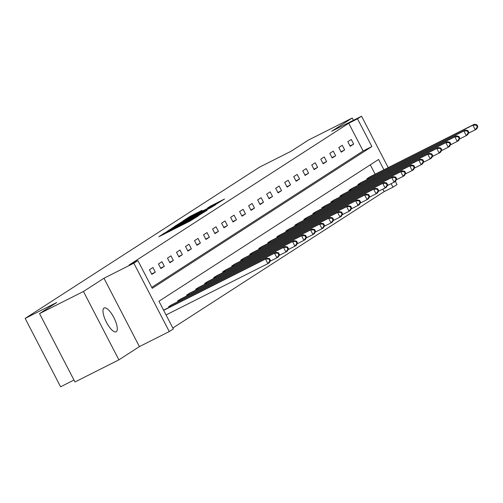 <?xml version="1.0" encoding="UTF-8"?>
<svg xmlns="http://www.w3.org/2000/svg" width="503" height="503" viewBox="0 0 503 503"><rect width="100%" height="100%" fill="white"/><g stroke="black" fill="none" stroke-linecap="round" stroke-linejoin="round"><path stroke-width="0.75" d="M165.33 232.512L158.854 236.762L189.889 221.131L198.27 215.957L169.065 231.053L165.33 232.512M104.002 308.062A13.329 4.382 63.3 0 0 106.322 322.065A13.329 4.382 63.3 0 0 116.124 331.785A13.329 4.382 63.3 0 0 116.262 331.71A13.329 4.382 63.3 0 0 113.936 317.707A13.329 4.382 63.3 0 0 104.134 307.981A13.329 4.382 63.3 0 0 104.002 308.062M202.105 210.323L189.952 216.447L183.167 220.842L215.447 204.633L224.527 199.006L210.468 206.111L207.513 208.035L217.315 203.294L210.939 206.79L187.173 218.623L202.105 210.323M151.761 287.37L363.103 150.969L348.736 123.254L357.52 118.827L361.563 116.218L388.215 167.631M39.542 313.608L83.454 291.482L118.89 359.852L74.978 381.972L39.542 313.608L56.764 302.485L25.15 318.418L259.473 167.178L291.086 151.252L308.314 140.136L352.226 118.016L331.703 131.258L361.563 116.218M118.89 359.852L139.406 346.611L103.97 278.241L83.454 291.482M103.97 278.241L133.829 263.195L137.879 260.585L152.246 288.301L371.887 146.543L357.52 118.827M348.736 123.254L129.095 265.012L137.879 260.585M174.598 226.601L166.77 231.657L197.805 216.02L206.878 210.392L174.598 226.601L174.837 227.06M174.434 226.463L183.425 220.911L215.705 204.702L210.455 207.858L195.579 215.429L193.586 216.73L194.837 216.158L207.142 210.065L174.459 226.501M353.42 120.318L352.226 118.016M25.15 318.418L60.586 386.782L73.979 380.042M151.843 274.374L155.308 272.136L152.918 267.514L149.448 269.753L151.843 274.374M160.859 268.552L164.324 266.313L161.935 261.692L158.464 263.93L160.859 268.552M169.876 262.736L173.346 260.497L170.951 255.876L167.48 258.114L169.876 262.736M178.892 256.914L182.363 254.675L179.967 250.054L176.496 252.292L178.892 256.914M187.908 251.091L191.379 248.853L188.983 244.238L185.513 246.476L187.908 251.091M196.924 245.275L200.395 243.037L198 238.416L194.529 240.654L196.924 245.275M205.941 239.453L209.411 237.215L207.016 232.593L203.552 234.832L205.941 239.453M214.957 233.637L218.428 231.399L216.032 226.778L212.568 229.016L214.957 233.637M223.98 227.815L227.444 225.577L225.048 220.955L221.584 223.194L223.98 227.815M232.996 221.993L236.46 219.754L234.065 215.139L230.6 217.378L232.996 221.993M242.012 216.177L245.477 213.938L243.081 209.317L239.617 211.556L242.012 216.177M251.028 210.355L254.493 208.116L252.104 203.501L248.633 205.74L251.028 210.355M260.045 204.539L263.509 202.3L261.12 197.679L257.649 199.917L260.045 204.539M269.061 198.716L272.532 196.478L270.136 191.857L266.665 194.095L269.061 198.716M278.077 192.901L281.548 190.662L279.152 186.041L275.682 188.279L278.077 192.901M287.094 187.078L290.564 184.84L288.169 180.219L284.698 182.457L287.094 187.078M296.11 181.256L299.581 179.018L297.185 174.403L293.714 176.641L296.11 181.256M305.126 175.44L308.597 173.202L306.201 168.58L302.737 170.819L305.126 175.44M314.142 169.618L317.613 167.38L315.218 162.765L311.753 165.003L314.142 169.618M323.165 163.802L326.629 161.564L324.234 156.942L320.769 159.181L323.165 163.802M332.181 157.98L335.646 155.741L333.25 151.12L329.786 153.358L332.181 157.98M341.197 152.157L344.662 149.919L342.266 145.304L338.802 147.542L341.197 152.157M350.214 146.342L353.678 144.103L351.289 139.482L347.818 141.72L350.214 146.342M172.831 328.025L384.173 191.618L382.877 189.115M375.15 174.208L370.29 164.833M168.983 307.446L168.606 306.711L172.133 304.585M177.999 301.624L177.622 300.888L181.149 298.763M187.022 295.808L186.638 295.066L190.165 292.947M196.038 289.986L195.654 289.25L199.182 287.125M205.054 284.164L204.671 283.428L208.198 281.303M214.071 278.348L213.687 277.612L217.214 275.487M223.087 272.525L222.703 271.79L226.231 269.665M232.103 266.709L231.72 265.974L235.247 263.849M241.119 260.887L240.736 260.152L244.263 258.026M250.136 255.071L249.752 254.329L253.279 252.204M259.152 249.249L258.775 248.513L262.302 246.388M268.168 243.427L267.791 242.691L271.318 240.566M277.184 237.611L276.807 236.875L280.334 234.75M286.207 231.789L285.823 231.053L289.351 228.928M295.223 225.973L294.84 225.231L298.367 223.112M304.24 220.151L303.856 219.415L307.383 217.29M313.256 214.335L312.872 213.593L316.4 211.467M322.272 208.512L321.889 207.777L325.416 205.652M331.288 202.69L330.905 201.954L334.432 199.829M340.305 196.874L339.921 196.139L343.448 194.013M349.321 191.052L348.944 190.316L352.465 188.191M358.337 185.236L357.96 184.494L361.487 182.375M367.353 179.414L366.976 178.678L370.504 176.553M395.345 181.388L396.999 184.582L392.956 187.198L391.133 183.683M384.173 191.618L392.956 187.198M383.934 169.788L378.589 159.476L158.948 301.24L173.315 328.956L169.266 331.565L133.829 263.195M139.406 346.611L169.266 331.565M363.103 150.969L371.887 146.543M155.308 272.136L151.642 273.984M164.324 266.313L160.658 268.162M173.346 260.497L169.674 262.346M182.363 254.675L178.691 256.524M191.379 248.853L187.707 250.701M200.395 243.037L196.723 244.886M209.411 237.215L205.74 239.063M218.428 231.399L214.756 233.247M227.444 225.577L223.772 227.425M236.46 219.754L232.795 221.609M245.477 213.938L241.811 215.787M254.493 208.116L250.827 209.965M263.509 202.3L259.844 204.149M272.532 196.478L268.86 198.327M281.548 190.662L277.876 192.511M290.564 184.84L286.892 186.688M299.581 179.018L295.909 180.866M308.597 173.202L304.925 175.05M317.613 167.38L313.941 169.228M326.629 161.564L322.957 163.412M335.646 155.741L331.98 157.59M344.662 149.919L340.996 151.774M353.678 144.103L350.013 145.952M168.65 230.537L199.421 214.838L168.65 230.537M184.808 220.773L178.439 224.269L181.778 222.735L193.253 216.573L184.808 220.773M270.463 260.46L269.507 258.611L268.929 258.988L269.885 260.837L270.463 260.46L269.331 262.717L267.885 263.647L265.49 259.032L266.936 258.096L163.576 310.169M166.053 314.953L267.885 263.647L269.885 260.837M163.664 310.332L265.49 259.032L268.929 258.988M266.936 258.096L269.507 258.611M279.479 254.644L278.524 252.795L277.945 253.166L278.901 255.015L279.479 254.644L278.348 256.901L276.901 257.832L274.506 253.21L275.952 252.28L171.133 305.076M270.048 261.283L276.901 257.832L278.901 255.015M169.536 306.107L274.506 253.21L277.945 253.166M275.952 252.28L278.524 252.795M288.496 248.822L287.54 246.973L286.962 247.35L287.917 249.192L288.496 248.822L287.364 251.079L285.918 252.009L283.522 247.394L284.968 246.457L180.156 299.254M279.064 255.461L285.918 252.009L287.917 249.192M178.559 300.285L283.522 247.394L286.962 247.35M284.968 246.457L287.54 246.973M297.512 243.006L296.556 241.157L295.978 241.528L296.933 243.377L297.512 243.006L296.38 245.257L294.934 246.193L292.545 241.572L293.985 240.641L189.172 293.438M288.087 249.645L294.934 246.193L296.933 243.377M187.575 294.462L292.545 241.572L295.978 241.528M293.985 240.641L296.556 241.157M306.528 237.183L305.572 235.335L304.994 235.706L305.95 237.554L306.528 237.183L305.396 239.441L303.95 240.371L301.561 235.75L303.001 234.819L198.188 287.615M297.103 243.823L303.95 240.371L305.95 237.554M196.591 288.647L301.561 235.75L304.994 235.706M303.001 234.819L305.572 235.335M315.544 231.361L314.589 229.513L314.01 229.89L314.966 231.738L315.544 231.361L314.413 233.618L312.973 234.555L310.577 229.934L312.023 229.003L207.205 281.793M306.12 238.007L312.973 234.555L314.966 231.738M205.608 282.824L310.577 229.934L314.01 229.89M312.023 229.003L314.589 229.513M324.561 225.545L323.605 223.697L323.027 224.068L323.982 225.916L324.561 225.545L323.429 227.802L321.989 228.733L319.594 224.112L321.04 223.181L216.221 275.977M315.136 232.185L321.989 228.733L323.982 225.916M214.624 277.008L319.594 224.112L323.027 224.068M321.04 223.181L323.605 223.697M333.583 219.723L332.621 217.874L332.043 218.252L333.005 220.1L333.583 219.723L332.452 221.98L331.005 222.911L328.61 218.296L330.056 217.359L225.237 270.155M324.152 226.363L331.005 222.911L333.005 220.1M223.64 271.186L328.61 218.296L332.043 218.252M330.056 217.359L332.621 217.874M342.6 213.907L341.638 212.059L341.059 212.429L342.021 214.278L342.6 213.907L341.468 216.158L340.022 217.095L337.626 212.473L339.072 211.543L234.253 264.339M333.168 220.547L340.022 217.095L342.021 214.278M232.656 265.37L337.626 212.473L341.059 212.429M339.072 211.543L341.638 212.059M351.616 208.085L350.654 206.236L350.075 206.607L351.037 208.456L351.616 208.085L350.484 210.342L349.038 211.273L346.642 206.658L348.089 205.721L243.27 258.517M342.185 214.724L349.038 211.273L351.037 208.456M241.673 259.548L346.642 206.658L350.075 206.607M348.089 205.721L350.654 206.236M360.632 202.263L359.67 200.42L359.098 200.791L360.054 202.64L360.632 202.263L359.5 204.52L358.054 205.457L355.659 200.835L357.105 199.905L252.286 252.695M351.201 208.908L358.054 205.457L360.054 202.64M250.689 253.726L355.659 200.835L359.098 200.791M357.105 199.905L359.67 200.42M369.648 196.447L368.693 194.598L368.114 194.969L369.07 196.818L369.648 196.447L368.517 198.704L367.071 199.634L364.675 195.013L366.121 194.083L261.302 246.879M360.217 203.086L367.071 199.634L369.07 196.818M259.705 247.91L364.675 195.013L368.114 194.969M366.121 194.083L368.693 194.598M378.665 190.624L377.709 188.776L377.131 189.153L378.086 191.002L378.665 190.624L377.533 192.882L376.087 193.812L373.691 189.197L375.137 188.26L270.318 241.056M369.233 197.27L376.087 193.812L378.086 191.002M268.721 242.088L373.691 189.197L377.131 189.153M375.137 188.26L377.709 188.776M387.681 184.808L386.725 182.96L386.147 183.331L387.103 185.179L387.681 184.808L386.549 187.066L385.103 187.996L382.708 183.375L384.154 182.444L279.341 235.241M378.25 191.448L385.103 187.996L387.103 185.179M277.744 236.272L382.708 183.375L386.147 183.331M384.154 182.444L386.725 182.96M396.697 178.986L395.742 177.138L395.163 177.515L396.119 179.357L396.697 178.986L395.565 181.243L394.119 182.174L391.73 177.559L393.17 176.622L288.357 229.418M387.272 185.626L394.119 182.174L396.119 179.357M286.76 230.449L391.73 177.559L395.163 177.515M393.17 176.622L395.742 177.138M405.714 173.17L404.758 171.322L404.179 171.693L405.135 173.541L405.714 173.17L404.582 175.421L403.136 176.358L400.746 171.737L402.186 170.806L297.374 223.602M396.289 179.81L403.136 176.358L405.135 173.541M295.777 224.627L400.746 171.737L404.179 171.693M402.186 170.806L404.758 171.322M414.73 167.348L413.774 165.5L413.196 165.871L414.151 167.719L414.73 167.348L413.598 169.605L412.158 170.536L409.763 165.915L411.209 164.984L306.39 217.78M405.305 173.988L412.158 170.536L414.151 167.719M304.793 218.811L409.763 165.915L413.196 165.871M411.209 164.984L413.774 165.5M423.746 161.526L422.79 159.677L422.212 160.055L423.174 161.903L423.746 161.526L422.614 163.783L421.174 164.72L418.779 160.099L420.225 159.168L315.406 211.958M414.321 168.172L421.174 164.72L423.174 161.903M313.809 212.989L418.779 160.099L422.212 160.055M420.225 159.168L422.79 159.677M432.769 155.71L431.807 153.861L431.228 154.232L432.19 156.081L432.769 155.71L431.637 157.967L430.191 158.898L427.795 154.276L429.241 153.346L324.422 206.142M423.337 162.35L430.191 158.898L432.19 156.081M322.825 207.173L427.795 154.276L431.228 154.232M429.241 153.346L431.807 153.861M441.785 149.888L440.823 148.039L440.244 148.416L441.206 150.265L441.785 149.888L440.653 152.145L439.207 153.075L436.811 148.46L438.258 147.524L333.439 200.32M432.354 156.527L439.207 153.075L441.206 150.265M331.842 201.351L436.811 148.46L440.244 148.416M438.258 147.524L440.823 148.039M450.801 144.072L449.839 142.223L449.261 142.594L450.223 144.443L450.801 144.072L449.669 146.329L448.223 147.26L445.828 142.638L447.274 141.708L342.455 194.504M441.37 150.711L448.223 147.26L450.223 144.443M340.858 195.535L445.828 142.638L449.261 142.594M447.274 141.708L449.839 142.223M459.817 138.25L458.855 136.401L458.283 136.778L459.239 138.621L459.817 138.25L458.686 140.507L457.24 141.437L454.844 136.822L456.29 135.885L351.471 188.682M450.386 144.889L457.24 141.437L459.239 138.621M349.874 189.713L454.844 136.822L458.283 136.778M456.29 135.885L458.855 136.401M468.834 132.427L467.878 130.585L467.3 130.956L468.255 132.805L468.834 132.427L467.702 134.685L466.256 135.621L463.86 131L465.306 130.07L360.488 182.859M459.402 139.073L466.256 135.621L468.255 132.805M358.89 183.891L463.86 131L467.3 130.956M465.306 130.07L467.878 130.585M477.85 126.611L476.894 124.763L476.316 125.134L477.272 126.982L477.85 126.611L476.718 128.869L475.272 129.799L472.877 125.178L474.323 124.247L369.504 177.043M468.419 133.251L475.272 129.799L477.272 126.982M367.907 178.075L472.877 125.178L476.316 125.134M474.323 124.247L476.894 124.763M164.11 234.115L163.726 233.373M180.143 226.036L179.76 225.3M169.297 231.506L169.065 231.053M171.881 230.204L171.649 229.752M179.32 226.457L178.98 225.803M185.33 223.426L185.098 222.98M187.915 222.125L187.682 221.672M172.535 228.28L172.309 227.84M181.35 222.571L181.13 222.144M183.658 221.364L183.425 220.911M193.353 217.013L193.165 216.648M210.669 206.5L210.468 206.111M212.995 205.325L212.763 204.878M190.172 216.875L189.952 216.447M192.479 215.668L192.247 215.215M170.272 306.799L169.832 305.95M170.97 306.446L170.53 305.598M179.288 300.976L178.848 300.134M179.986 300.624L179.546 299.775M188.304 295.16L187.864 294.312M189.002 294.808L188.562 293.953M197.321 289.338L196.88 288.496M198.019 288.986L197.578 288.137M206.337 283.522L205.897 282.673M207.035 283.17L206.595 282.315M215.353 277.7L214.913 276.857M216.051 277.348L215.611 276.499M224.369 271.878L223.929 271.035M225.067 271.526L224.627 270.677M233.386 266.062L232.952 265.213M234.09 265.71L233.644 264.861M242.402 260.24L241.968 259.397M243.106 259.888L242.666 259.039M251.418 254.424L250.984 253.575M252.122 254.072L251.682 253.216M260.435 248.601L260.001 247.759M261.139 248.249L260.699 247.401M269.457 242.786L269.017 241.937M270.155 242.427L269.715 241.578M278.473 236.963L278.033 236.114M279.171 236.611L278.731 235.762M287.49 231.141L287.05 230.299M288.188 230.789L287.747 229.94M296.506 225.325L296.066 224.476M297.204 224.973L296.764 224.118M305.522 219.503L305.082 218.66M306.22 219.151L305.78 218.302M314.538 213.687L314.098 212.838M315.236 213.335L314.796 212.48M323.555 207.865L323.115 207.022M324.253 207.513L323.813 206.664M332.571 202.043L332.137 201.2M333.275 201.69L332.829 200.842M341.587 196.227L341.153 195.378M342.291 195.874L341.851 195.026M350.604 190.404L350.17 189.562M351.308 190.052L350.868 189.203M359.626 184.588L359.186 183.74M360.324 184.236L359.884 183.381M368.642 178.766L368.202 177.924M369.34 178.414L368.9 177.565M165.374 233.48L165.072 232.895M181.407 225.401L181.105 224.816M193.454 216.963L193.253 216.573"/></g></svg>
